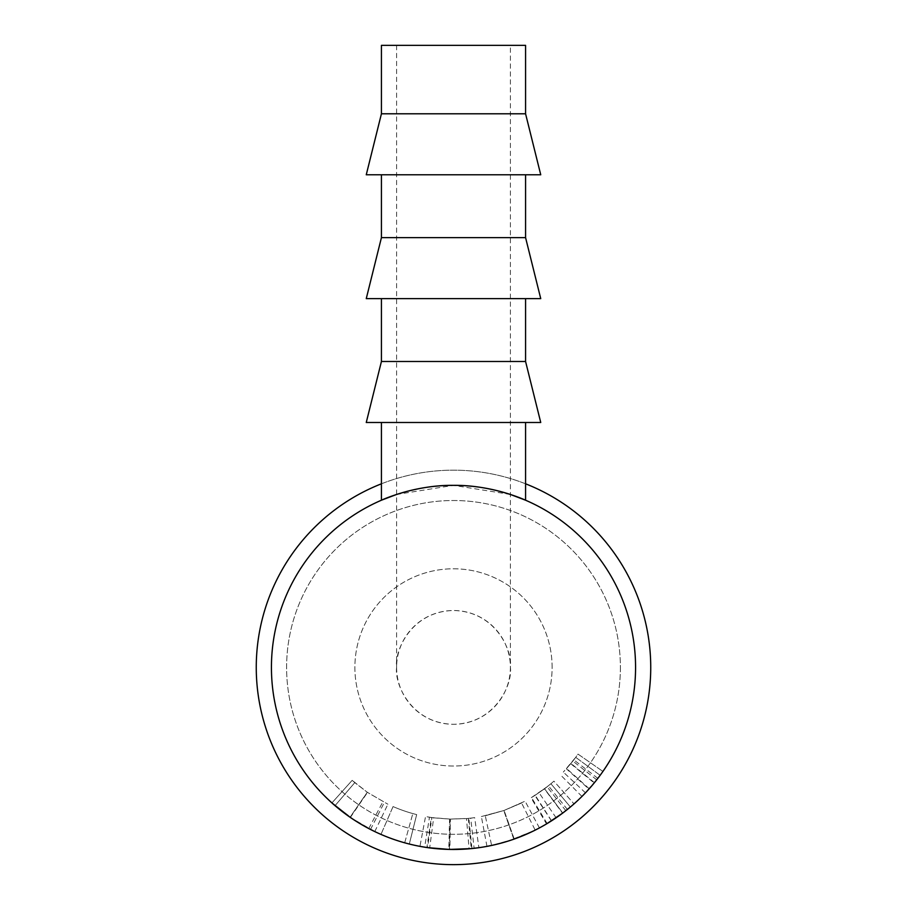 <?xml version="1.0" encoding="UTF-8"?>
<svg xmlns="http://www.w3.org/2000/svg" width="907" height="907" viewBox="0 0 907 907"><rect width="100%" height="100%" fill="white"/><g stroke="black" fill="none" stroke-linecap="round" stroke-linejoin="round"><path stroke-width="0.68" stroke-dasharray="4.54 3.4" d="M650.738 667.405A197.238 197.238 0 0 1 453.5 864.643A197.238 197.238 0 0 1 256.262 667.405A197.238 197.238 0 0 1 453.5 470.166A197.238 197.238 0 0 1 650.738 667.405A197.238 197.238 0 0 1 453.5 864.643A197.238 197.238 0 0 1 256.262 667.405A197.238 197.238 0 0 1 453.5 470.166A197.238 197.238 0 0 1 650.738 667.405A197.238 197.238 0 0 1 453.5 864.643A197.238 197.238 0 0 1 256.262 667.405A197.238 197.238 0 0 1 453.5 470.166A197.238 197.238 0 0 1 650.738 667.405M271.431 667.405A182.069 182.069 0 0 1 453.5 485.347A182.069 182.069 0 0 1 635.569 667.405A182.069 182.069 0 0 1 453.5 849.474A182.069 182.069 0 0 1 271.431 667.405A182.069 182.069 0 0 1 453.5 485.347A182.069 182.069 0 0 1 635.569 667.405A182.069 182.069 0 0 1 453.5 849.474A182.069 182.069 0 0 1 271.431 667.405A182.069 182.069 0 0 1 453.5 485.347A182.069 182.069 0 0 1 635.569 667.405A182.069 182.069 0 0 1 453.5 849.474A182.069 182.069 0 0 1 271.431 667.405A182.069 182.069 0 0 1 453.5 485.347A182.069 182.069 0 0 1 635.569 667.405A182.069 182.069 0 0 1 453.5 849.474A182.069 182.069 0 0 1 271.431 667.405A182.069 182.069 0 0 1 453.5 485.347A182.069 182.069 0 0 1 635.569 667.405A182.069 182.069 0 0 1 453.5 849.474A182.069 182.069 0 0 1 271.431 667.405M381.428 483.805A197.238 197.238 0 0 1 525.572 483.805M510.392 45.35L396.608 45.35L510.392 45.35L510.392 667.405A56.892 56.892 0 0 1 453.5 724.308A56.892 56.892 0 0 1 396.608 667.405C394.318 650.761 411.393 611.284 453.5 610.513C495.607 611.284 512.682 650.761 510.392 667.405C512.682 684.048 495.607 723.525 453.5 724.308C411.393 723.525 394.318 684.048 396.608 667.405A56.892 56.892 0 0 1 453.5 610.513A56.892 56.892 0 0 1 510.392 667.405M396.608 45.35L396.608 667.405M381.428 174.779L525.572 174.779L381.428 174.779M381.428 298.63L525.572 298.63L381.428 298.63M552.114 667.405A98.614 98.614 0 0 0 453.5 568.791A98.614 98.614 0 0 0 354.886 667.405A98.614 98.614 0 0 0 453.5 766.03A98.614 98.614 0 0 0 552.114 667.405A98.614 98.614 0 0 0 453.5 568.791A98.614 98.614 0 0 0 354.886 667.405A98.614 98.614 0 0 0 453.5 766.03A98.614 98.614 0 0 0 552.114 667.405M620.399 667.405A166.899 166.899 0 0 1 453.5 834.304A166.899 166.899 0 0 1 286.601 667.405A166.899 166.899 0 0 1 453.5 500.517A166.899 166.899 0 0 1 620.399 667.405A166.899 166.899 0 0 1 453.5 834.304A166.899 166.899 0 0 1 286.601 667.405A166.899 166.899 0 0 1 453.5 500.517A166.899 166.899 0 0 1 620.399 667.405M582.362 796.029L597.86 778.353A182.069 182.069 0 0 0 602.917 771.438A182.069 182.069 0 0 1 596.727 779.805L589.924 787.968M591.432 786.244L600.139 775.315L575.707 757.334A151.718 151.718 0 0 0 578.02 754.102L602.917 771.438L578.02 754.102A151.718 151.718 0 0 1 572.861 761.075L566.376 768.796L588.949 789.067L586.591 791.641M585.14 793.183L584.063 794.294M354.626 820.279L331.905 802.922L350.34 817.422L370.51 829.463L358.628 822.796M353.764 819.724L350.068 817.241L367.301 792.264L354.784 782.628L367.528 792.423L387.901 804.214L367.324 792.287L352.177 780.337L367.278 792.253L350.034 817.218L374.67 831.526M331.905 802.922L352.177 780.337L354.784 782.628L335.046 805.665L354.784 782.628L352.177 780.337L331.905 802.922L350.034 817.218M367.766 828.023L366.485 827.331M364.331 826.141L359.308 823.216M359.127 823.103L355.884 821.096M409.306 844.032A182.069 182.069 0 0 1 380.974 834.406L393.06 806.572A151.718 151.718 0 0 0 412.832 813.579A151.718 151.718 0 0 1 393.06 806.572L380.974 834.406L393.06 806.572A151.718 151.718 0 0 0 412.832 813.579A151.718 151.718 0 0 1 393.06 806.572L380.974 834.406A182.069 182.069 0 0 0 404.692 842.807A182.069 182.069 0 0 1 380.974 834.406A182.069 182.069 0 0 0 404.692 842.807A182.069 182.069 0 0 1 380.974 834.406A182.069 182.069 0 0 0 409.306 844.032L416.676 814.588A151.718 151.718 0 0 1 393.06 806.572A151.718 151.718 0 0 0 416.676 814.588L409.306 844.032M449.872 849.44L469.089 848.805L466.493 818.567L450.473 819.1L449.872 849.44A182.069 182.069 0 0 1 448.795 849.417L424.657 847.172A182.069 182.069 0 0 1 419.941 846.356L425.542 816.527A151.718 151.718 0 0 0 429.465 817.218L424.657 847.172M469.089 848.805L474.134 848.306A182.069 182.069 0 0 0 478.896 847.694L474.667 817.649L468.862 818.352L471.935 848.533A182.069 182.069 0 0 1 471.266 848.601L468.307 818.409L450.053 819.089L449.362 849.428M450.053 819.089L431.902 817.581L427.582 847.626A182.069 182.069 0 0 1 426.902 847.523L431.335 817.502L425.542 816.527M551.547 820.824L535.209 795.246L548.406 785.779A151.718 151.718 0 0 0 550.912 783.727L570.39 807.003L550.912 783.727A151.718 151.718 0 0 0 553.916 781.142L574.006 803.885L553.916 781.142A151.718 151.718 0 0 1 547.114 786.811L531.026 797.831L546.536 823.907A182.069 182.069 0 0 0 551.547 820.824L567.397 809.452A182.069 182.069 0 0 0 574.006 803.885A182.069 182.069 0 0 1 565.832 810.688L561.467 814.01M560.889 814.429L553.27 819.701M549.472 822.127L548.905 822.479M547.295 823.454L562.737 813.069L544.529 788.784M535.141 830.143L510.278 840.392M503.963 842.342L502.365 842.796M495.301 844.61L494.632 844.768M487.41 846.288L486.957 846.378C488.533 846.548 497.49 844.156 513.816 839.19C529.609 832.887 538.146 829.134 539.416 827.921L538.475 828.431M381.428 422.492L525.572 422.492L381.428 422.492M510.392 494.462L453.523 485.347L396.608 494.462M566.376 768.796L573.802 759.862A151.718 151.718 0 0 0 575.707 757.334L563.315 772.095L570.741 763.717A151.718 151.718 0 0 0 575.707 757.334L600.139 775.315A182.069 182.069 0 0 1 594.187 782.979L570.741 763.717M581.943 796.437L560.537 774.941M589.233 788.75L566.614 768.524M585.48 792.831L563.315 772.095M594.448 782.662L570.957 763.445M585.276 793.035L594.187 782.979M350.34 817.422L367.528 792.423M370.51 829.463L384.341 802.457M368.764 828.556L382.89 801.697M374.784 831.572L387.901 804.214M350.091 817.252L367.324 792.287M404.692 842.807L412.832 813.579L404.692 842.807M450.473 819.1A151.718 151.718 0 0 1 449.577 819.078L448.795 849.417M429.465 817.218L433.659 817.831L429.691 847.909M433.659 817.831L449.577 819.078M431.902 817.581A151.718 151.718 0 0 1 431.335 817.502M474.667 817.649A151.718 151.718 0 0 1 470.699 818.148L474.134 848.306M466.493 818.567L470.699 818.148M556.127 817.797L539.019 792.729M547.114 823.567L531.513 797.536M535.209 795.246A151.718 151.718 0 0 1 531.026 797.831M567.397 809.452L548.406 785.779M544.563 788.761L534.892 795.45L544.404 788.886A151.718 151.718 0 0 0 550.912 783.727L544.563 788.761L562.771 813.035L559.279 815.586M551.433 820.892L534.892 795.45M570.39 807.003A182.069 182.069 0 0 1 562.578 813.182L544.404 788.886M551.173 821.062L562.578 813.182M486.957 846.378L481.379 816.549L503.759 810.563L525.096 801.176L504.099 810.439L481.379 816.549M513.816 839.19L503.759 810.563M539.416 827.921L525.096 801.176M514.224 839.054L504.099 810.439M521.57 803.001L503.918 810.507L521.57 803.001L535.187 830.12L507.75 841.197M485.279 815.767L503.918 810.507L485.279 815.767L491.628 845.437L513.997 839.134L535.187 830.12M503.918 810.507L513.997 839.134L503.918 810.507M505.108 842.002L503.816 842.388M498 843.952L491.628 845.437M540.742 422.492L366.258 422.492M381.428 361.485L525.572 361.485M540.742 298.63L366.258 298.63M381.428 237.634L525.572 237.634M381.428 113.783L525.572 113.783M540.742 174.779L366.258 174.779M381.428 45.35L525.572 45.35M596.727 779.805L572.861 761.075M597.86 778.353L573.802 759.862M565.832 810.688L547.114 786.811"/><path stroke-width="1.36" d="M525.572 483.805A197.238 197.238 0 0 1 453.5 864.643A197.238 197.238 0 0 1 381.428 483.805M510.392 494.462L525.572 500.211L525.572 422.492M525.572 113.783L381.428 113.783L381.428 45.35L525.572 45.35L525.572 113.783L540.742 174.779L366.258 174.779L381.428 113.783M525.572 174.779L525.572 237.634L381.428 237.634L381.428 174.779M381.428 237.634L366.258 298.63L540.742 298.63L525.572 237.634M525.572 298.63L525.572 361.485L381.428 361.485L381.428 298.63M381.428 361.485L366.258 422.492L540.742 422.492L525.572 361.485M586.591 791.641L585.14 793.183M584.063 794.294L582.362 796.029M358.628 822.796L353.764 819.724M350.068 817.241L331.905 802.922M374.67 831.526L367.766 828.023M366.485 827.331L364.331 826.141M355.884 821.096L354.626 820.279M478.896 847.694L471.935 848.533M471.266 848.601L449.362 849.428L427.582 847.626M426.902 847.523L419.941 846.356M553.27 819.701L549.472 822.127M548.905 822.479L547.295 823.454M562.737 813.069L546.536 823.907M510.278 840.392L509.11 840.778M508.816 840.868L503.963 842.342M502.365 842.796L495.301 844.61M494.632 844.768L487.41 846.288M538.475 828.431L535.141 830.143M635.569 667.405A182.069 182.069 0 0 1 453.5 849.474A182.069 182.069 0 0 1 271.431 667.405A182.069 182.069 0 0 1 453.5 485.347A182.069 182.069 0 0 1 635.569 667.405M396.608 494.462L381.428 500.211C380.77 500.403 414.59 484.803 453.466 485.347C492.535 484.814 526.219 500.426 525.572 500.211M381.428 500.211L381.428 422.492M591.432 786.244L589.754 788.16M589.278 788.705L585.48 792.831M559.279 815.586L551.433 820.892M570.39 807.003L562.771 813.035M507.75 841.197L505.108 842.002M503.816 842.388L498 843.952"/></g></svg>
